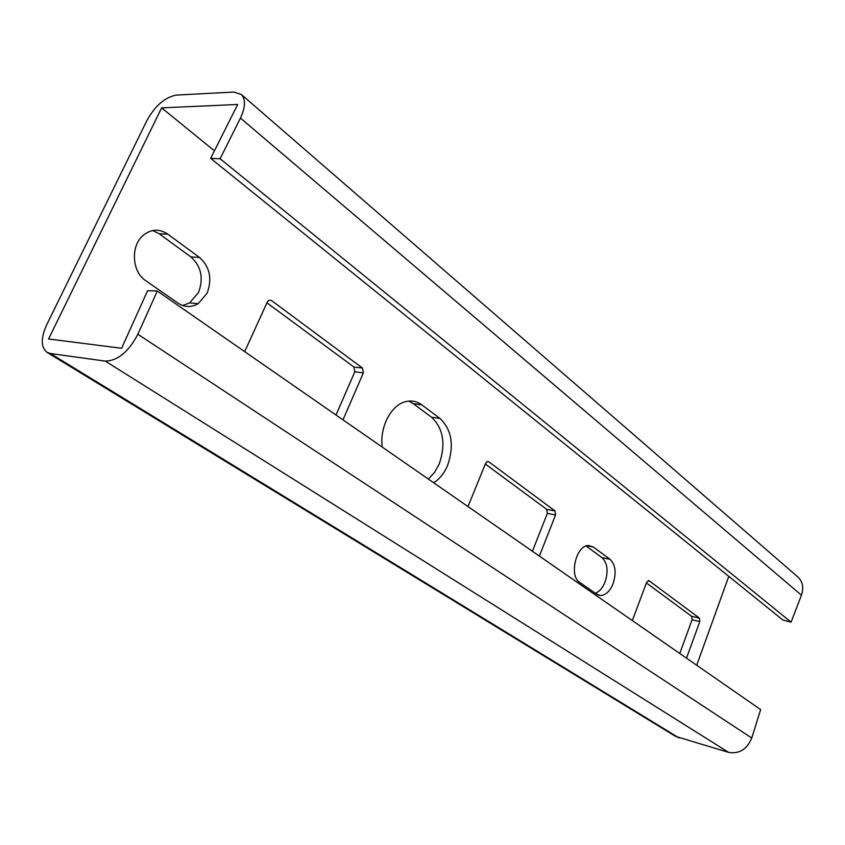 <?xml version="1.0" encoding="UTF-8"?>
<svg xmlns="http://www.w3.org/2000/svg" width="845" height="845" viewBox="0 0 845 845"><rect width="100%" height="100%" fill="white"/><g stroke="black" fill="none" stroke-linecap="round" stroke-linejoin="round"><path stroke-width="1.27" d="M199.483 257.429L167.849 234.171C159.43 228.572 151.223 228.963 143.206 235.332C130.405 245.821 131.904 271.9 145.657 280.625L177.999 303.112C184.696 307.422 191.424 307.612 198.184 303.661L207.067 293.268C212.401 278.839 209.866 266.904 199.483 257.429L190.875 256.922C201.258 266.344 203.803 278.216 198.49 292.56L189.618 302.89L182.657 305.51M152.66 230.548L159.251 233.79L190.875 256.922M342.986 419.838L363.35 372.899L362.484 368.071L271.414 300.482L268.784 300.292L267.326 301.929L244.691 351.647M266.925 302.806L353.939 367.036L354.815 371.842L336.014 415.011M686.52 658.17L699.808 621.55L699.438 618.128L649.013 580.705L646.647 582.258L632.335 620.579M646.393 582.934L691.696 616.375L692.066 619.776L679.781 653.502M539.385 556.094L555.545 514.932L554.985 510.929L488.674 461.719L487.533 461.433L485.632 463.271L467.993 506.567M485.326 464.032L546.789 509.398L547.349 513.39L532.424 551.267M408.674 401.09L413.321 403.688L431.573 417.261C443.393 428.531 445.949 444.069 439.263 463.894L434.52 472.471L428.341 479.062M433.643 482.738C439.622 479.052 444.29 473.253 447.649 465.331C454.356 445.41 451.811 429.799 440.023 418.486L421.792 404.85C416.817 401.217 411.346 400.16 405.399 401.702C390.918 405.156 379.373 427.612 382.31 447.121M610.016 559.295L593.317 547.011L588.564 545.532C576.174 545.046 568.727 575.952 579.712 582.395L596.718 594.215L600.647 595.514C605.833 595.165 609.984 591.215 613.111 583.663C616.512 572.773 615.487 564.65 610.016 559.295L601.978 557.637C607.46 562.981 608.506 571.072 605.104 581.909C602.717 587.866 599.454 591.648 595.324 593.253M586.113 546.028L601.978 557.637M797.522 576.681L798.145 577.219C802.792 581.941 803.891 587.93 801.44 595.176L791.089 622.152L782.914 620.029L210.658 158.364L220.101 158.744L791.089 622.152M220.101 158.744L240.445 118.089C245.483 107.304 245.789 99.435 241.364 94.503L233.854 92.052L176.489 95.073C165.071 97.122 155.205 105.614 146.903 120.539L46.739 324.681C40.782 337.926 40.813 347.105 46.834 352.228L50.436 353.527L105.276 361.1C117.698 360.826 128.556 351.879 137.851 334.261L157.307 291.029L147.6 290.712L121.596 348.277L48.577 338.982L161.638 107.864L237.688 104.484L210.658 158.364M214.44 150.833L161.638 107.864M696.713 665.247L728.781 576.353M157.307 291.029L760.648 709.599L751.733 738.023C746.969 749.346 739.259 754.12 728.601 752.367L675.577 736.386L47.193 352.439M167.849 234.171L159.251 233.79M271.414 300.482L268.826 300.26M362.484 368.071L353.939 367.036M363.35 372.899L354.815 371.842M649.013 580.705L648.199 580.526M699.438 618.128L691.696 616.375M699.808 621.55L692.066 619.776M555.545 514.932L547.349 513.39M488.674 461.719L487.301 461.486M554.985 510.929L546.789 509.398M421.792 404.85L413.321 403.688M440.023 418.486L431.573 417.261M593.317 547.011L587.053 545.754M137.851 334.261L751.733 738.023M105.276 361.1L728.601 752.367M50.436 353.527L679.042 737.949M240.445 118.089L801.44 595.176M241.364 94.503L798.145 577.219M600.647 595.514L597.869 594.88M198.184 303.661L189.618 302.89"/></g></svg>
